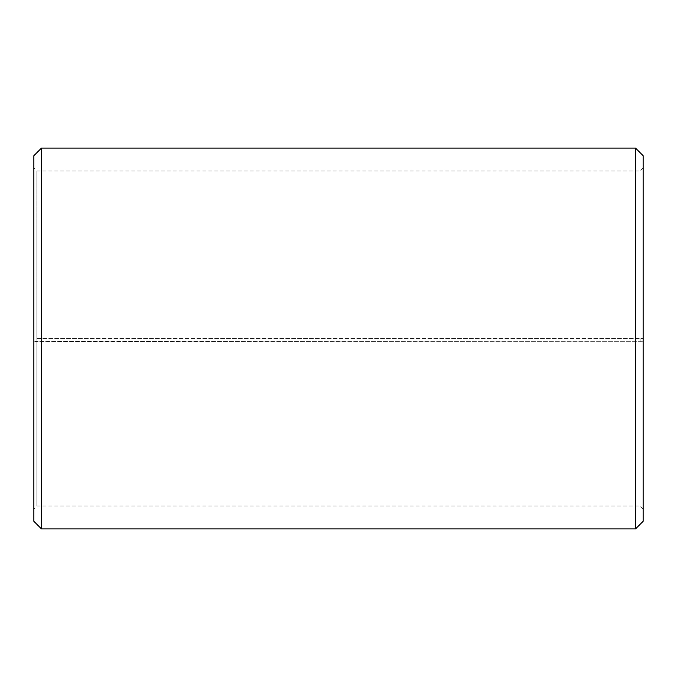 <?xml version="1.0" encoding="UTF-8"?>
<svg xmlns="http://www.w3.org/2000/svg" width="677" height="677" viewBox="0 0 677 677"><rect width="100%" height="100%" fill="white"/><g stroke="black" fill="none" stroke-linecap="round" stroke-linejoin="round"><path stroke-width="0.51" stroke-dasharray="3.38 2.54" d="M36.896 338.5L643.15 338.5L36.896 338.5L36.896 170.942L36.896 506.057L36.896 341.428L33.85 341.479L643.15 341.69L36.896 341.428M640.103 338.5L640.103 341.428M643.15 155.71L643.15 341.479M635.534 338.5L635.534 148.094M41.466 338.5L41.466 148.094M643.15 509.104L640.103 506.057L36.896 506.057L33.85 509.104L33.85 155.71M33.85 509.104L33.85 341.479M33.85 521.29L33.85 341.69M41.466 528.906L41.466 341.826M635.534 528.906L635.534 341.826M643.15 521.29L643.15 341.69M643.15 167.896L640.103 170.942L36.896 170.942L33.85 167.896"/><path stroke-width="1.02" d="M643.15 155.71L643.15 521.29L635.534 528.906L635.534 148.094L643.15 155.71M41.466 528.906L33.85 521.29L33.85 155.71L41.466 148.094L41.466 528.906L635.534 528.906M41.466 148.094L635.534 148.094"/></g></svg>
